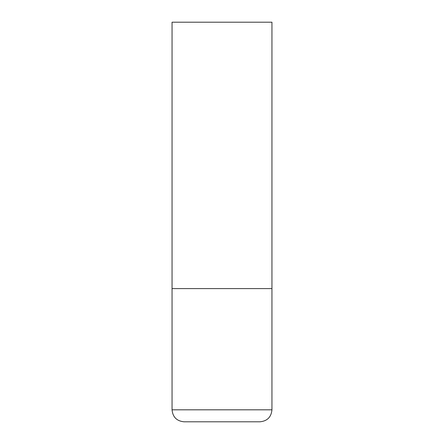 <?xml version="1.0" encoding="UTF-8"?>
<svg xmlns="http://www.w3.org/2000/svg" width="444" height="444" viewBox="0 0 444 444"><rect width="100%" height="100%" fill="white"/><g stroke="black" fill="none" stroke-linecap="round" stroke-linejoin="round"><path stroke-width="0.67" d="M172.05 409.812L271.95 409.812L271.95 288.6L172.05 288.6L271.95 288.6L271.95 22.2L172.05 22.2L172.05 409.812C172.76 417.094 176.756 421.09 184.038 421.8L222 421.8L184.038 421.8M271.95 409.812C271.24 417.094 267.244 421.09 259.962 421.8L222 421.8"/></g></svg>
